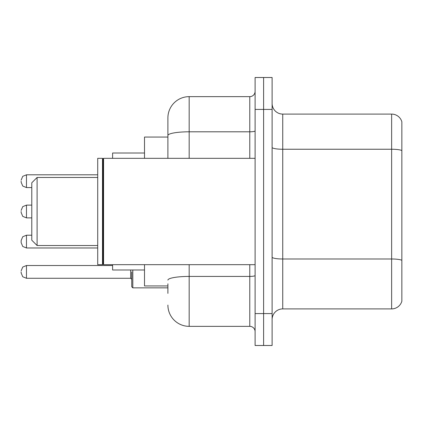 <?xml version="1.0" encoding="UTF-8"?>
<svg xmlns="http://www.w3.org/2000/svg" width="423" height="423" viewBox="0 0 423 423"><rect width="100%" height="100%" fill="white"/><g stroke="black" fill="none" stroke-linecap="round" stroke-linejoin="round"><path stroke-width="0.63" d="M167.899 155.981L167.899 135.497L167.899 137.063L144.507 137.063L144.507 158.329M167.899 285.937L144.507 285.937L144.507 264.671M167.899 293.382L167.899 283.812M255.101 313.586L255.101 345.491L263.608 345.491L263.608 313.586L263.608 345.491L272.116 345.491L272.116 313.586L263.608 313.586L263.608 109.414L263.608 313.586L255.101 313.586L255.101 109.414L263.608 109.414L263.608 77.509L263.608 109.414L272.116 109.414L272.116 313.586M272.116 109.414L272.116 77.509L255.101 77.509L255.101 109.414M189.171 264.671L189.171 326.35L249.782 326.35L249.782 264.671M167.899 158.329L167.899 117.922A21.266 21.266 0 0 1 189.171 96.65L249.782 96.65A5.319 5.319 0 0 0 255.101 91.336M167.899 117.922L167.899 129.618M255.101 331.664A5.319 5.319 0 0 0 249.782 326.35M189.171 326.35A21.266 21.266 0 0 1 167.899 305.078M272.116 319.545A10.633 10.633 0 0 1 282.749 308.906L391.64 308.906L391.64 114.094L282.749 114.094A10.633 10.633 0 0 1 272.116 103.455A10.633 10.633 0 0 0 282.749 114.094L282.749 308.906M401.85 121.75A10.633 10.633 0 0 0 391.64 114.094A10.633 10.633 0 0 1 401.85 121.75L401.85 301.25A10.633 10.633 0 0 1 391.64 308.906M401.85 150.72L401.85 266.374M37.102 245.53L37.102 177.47L31.783 182.789L31.783 240.211L37.102 245.53L97.713 245.53M112.603 264.671L112.603 269.985L144.507 269.985M144.507 153.015L112.603 153.015L112.603 158.329M103.566 264.671L103.032 264.137L103.032 158.863L103.566 158.329L103.566 264.671L255.101 264.671M102.498 264.671L97.713 264.671L97.713 158.329L102.498 158.329L102.498 264.671L103.032 264.137M26.469 247.973L22.736 246.445L21.15 242.659L21.15 240.534L21.15 242.659L21.15 240.534L22.736 236.743L26.469 235.214L26.469 247.973L97.713 247.973M131.743 271.899L131.743 286.789L132.806 287.852L167.899 287.852M21.15 271.899L21.15 272.967L21.15 271.899M21.15 181.192L21.15 182.255L21.15 181.192M21.15 211.5L21.15 212.563L21.15 211.5M255.101 275.5A5.319 0.925 0 0 1 249.782 276.425L189.171 276.425A21.266 3.691 180 0 0 167.899 280.121M189.171 96.65L189.171 131.802L249.782 131.802L249.782 96.65M167.899 135.497A21.266 3.691 180 0 1 189.171 131.802L189.171 158.329M249.782 158.329L249.782 131.802A5.319 0.925 0 0 0 255.101 130.876M401.85 150.572A10.633 1.845 180 0 0 391.64 149.24L282.749 149.24A10.633 1.845 -0 0 1 272.116 147.394M401.85 260.314A10.633 1.845 180 0 0 391.64 258.987L282.749 258.987A10.633 1.845 0 0 1 272.116 257.136M132.806 269.985L132.806 287.852M21.15 270.836L22.736 267.05L26.469 265.522L26.469 278.281L130.681 278.281L130.681 269.985M97.713 174.81L26.469 174.81L26.469 187.574L22.736 186.046L21.15 182.255M31.783 205.118L26.469 205.118L26.469 217.882L22.736 216.354L21.15 212.563M37.102 177.47L97.713 177.47M103.032 158.863L102.498 158.329M103.566 158.329L255.101 158.329M26.469 235.214L31.783 235.214M130.681 278.281L131.743 279.344M26.469 265.522L112.603 265.522M26.469 278.281L22.736 276.753L21.15 272.967M26.469 187.574L31.783 187.574M26.469 174.81L22.736 176.338L21.15 180.129M26.469 217.882L31.783 217.882M26.469 205.118L22.736 206.646L21.15 210.437"/></g></svg>
